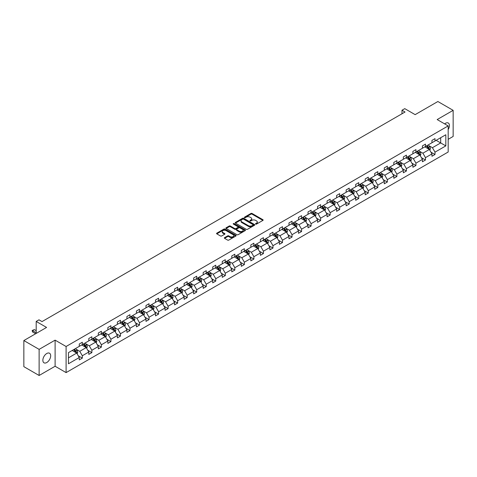 <?xml version="1.0" encoding="UTF-8"?>
<svg xmlns="http://www.w3.org/2000/svg" width="477" height="477" viewBox="0 0 477 477"><rect width="100%" height="100%" fill="white"/><g stroke="black" fill="none" stroke-linecap="round" stroke-linejoin="round"><path stroke-width="0.72" d="M255.684 224.083A0.596 0.34 0 0 0 256.525 224.083L262.899 220.404A0.847 0.489 0 0 0 263.149 220.058A0.847 0.489 0 0 0 262.899 219.712L252.1 213.475A0.847 0.489 0 0 0 250.902 213.475L244.534 217.154A0.596 0.34 0 0 0 245.369 217.643L246.198 217.166A2.713 1.568 0 0 1 250.031 217.166L250.932 217.685A2.713 1.568 0 0 1 251.731 218.794A2.713 1.568 0 0 1 250.932 219.903L250.109 220.374A0.596 0.34 0 0 0 250.95 220.863L251.773 220.386A2.713 1.568 0 0 1 255.612 220.386L256.513 220.905A2.713 1.568 0 0 1 257.306 222.014A2.713 1.568 0 0 1 256.513 223.123L255.684 223.6A0.596 0.34 0 0 0 255.684 224.083L255.684 223.6M46.764 362.532A5.533 3.196 120 0 0 50.377 357.661A5.533 3.196 120 0 0 49.53 353.23A5.533 3.196 120 0 0 46.764 353.505A5.533 3.196 120 0 0 43.151 358.376A5.533 3.196 120 0 0 43.997 362.806A5.533 3.196 120 0 0 46.764 362.532M448.171 129.577A5.533 3.196 120 0 0 448.279 123.012A5.533 3.196 120 0 0 445.512 123.287A5.533 3.196 120 0 0 444.659 123.889M448.171 139.32L453.15 136.446L453.15 110.342L437.874 101.518L415.145 114.641L404.758 108.649L401.98 110.253L401.98 113.776M39.126 375.482L55.105 366.253L55.105 340.149L39.126 349.373L39.126 375.482L23.85 366.658L23.85 340.554L46.579 327.431L36.192 321.432L36.192 333.429M39.126 349.373L23.85 340.554M224.572 237.647A0.847 0.489 0 0 0 224.327 237.993A0.847 0.489 0 0 0 224.572 238.339L227.601 240.086A0.847 0.489 0 0 0 228.805 240.086L235.882 236.002A0.847 0.489 0 0 0 236.127 235.656A0.847 0.489 0 0 0 235.882 235.31L225.084 229.079A0.847 0.489 0 0 0 223.886 229.079L216.808 233.164A0.847 0.489 0 0 0 216.558 233.509A0.847 0.489 0 0 0 216.808 233.855L220.463 235.966A0.847 0.489 0 0 0 221.668 235.966L224.697 234.219A0.847 0.489 0 0 0 224.941 233.873A0.847 0.489 0 0 0 224.697 233.527L222.878 232.478A2.272 1.312 0 0 1 222.216 231.554A2.272 1.312 0 0 1 223.618 230.343A2.272 1.312 0 0 1 226.086 230.624L233.193 234.732A2.272 1.312 0 0 1 233.861 235.656A2.272 1.312 0 0 1 232.46 236.866A2.272 1.312 0 0 1 229.986 236.58L228.805 235.9A0.847 0.489 0 0 0 227.601 235.9L224.572 237.647L224.572 238.339L227.601 236.604L227.601 235.9M36.192 321.432L38.971 319.828L42.03 321.593L405.033 112.017L401.98 110.253M55.105 340.149L66.1 346.499L448.171 125.916L448.171 152.02L66.1 372.603L66.1 346.499M453.15 110.342L437.171 119.566L448.171 125.916M246.257 229.318A0.847 0.489 0 0 0 247.456 229.318L254.533 225.233A0.847 0.489 0 0 0 254.784 224.888A0.847 0.489 0 0 0 254.533 224.542L243.735 218.305A0.847 0.489 0 0 0 242.537 218.305L235.459 222.395A0.847 0.489 0 0 0 235.209 222.741A0.847 0.489 0 0 0 235.459 223.087L246.257 229.318M233.629 224.208A0.596 0.34 0 0 1 234.231 224.291L245.196 230.624L238.13 234.702A0.847 0.489 0 0 1 236.932 234.702L226.134 228.471L226.134 227.779A0.847 0.489 0 0 0 225.883 228.125A0.847 0.489 0 0 0 226.134 228.471M226.134 227.779L229.163 226.032A0.847 0.489 0 0 1 230.361 226.032L234.738 228.555A0.847 0.489 0 0 0 235.942 228.555L237.951 227.398A0.847 0.489 0 0 0 238.196 227.052A0.847 0.489 0 0 0 237.951 226.706L233.39 224.071A0.596 0.34 0 0 1 234.231 223.588L245.208 229.926A0.847 0.489 0 0 1 245.452 230.272A0.847 0.489 0 0 1 245.208 230.618L245.208 229.926M68.455 352.622L79.271 346.374L79.271 344.012L82.324 342.247L82.324 344.615L88.8 340.87L88.8 338.509L91.858 336.744L91.858 339.111L98.334 335.367L98.334 333.006L101.386 331.241L101.386 333.608L107.868 329.869L107.868 327.502L110.92 325.737L110.92 328.104L117.396 324.366L117.396 321.999L120.454 320.234L120.454 322.601L126.93 318.863L126.93 316.495L129.982 314.731L129.982 317.098L136.458 313.359L136.458 310.992L139.517 309.227L139.517 311.594L145.992 307.856L145.992 305.489L149.045 303.724L149.045 306.091L155.526 302.352L155.526 299.985L158.579 298.22L158.579 300.588L165.054 296.849L165.054 294.482L168.113 292.723L168.113 295.084L174.588 291.346L174.588 288.979L177.641 287.22L177.641 289.581L184.122 285.842L184.122 283.475L187.175 281.716L187.175 284.077L193.65 280.339L193.65 277.972L196.709 276.213L196.709 278.574L203.184 274.835L203.184 272.474L206.237 270.709L206.237 273.071L212.712 269.332L212.712 266.971L215.771 265.206L215.771 267.567L222.246 263.829L222.246 261.468L225.305 259.703L225.305 262.064L231.78 258.325L231.78 255.964L234.833 254.199L234.833 256.56L241.308 252.822L241.308 250.461L244.367 248.696L244.367 251.057L250.842 247.319L250.842 244.957L253.895 243.192L253.895 245.554L260.376 241.815L260.376 239.454L263.429 237.689L263.429 240.05L269.904 236.312L269.904 233.951L272.963 232.186L272.963 234.547L279.439 230.808L279.439 228.447L282.491 226.682L282.491 229.043L288.973 225.305L288.973 222.944L292.025 221.179L292.025 223.54L298.501 219.802L298.501 217.44L301.559 215.676L301.559 218.037L308.035 214.298L308.035 211.937L311.087 210.172L311.087 212.533L317.563 208.795L317.563 206.434L320.622 204.669L320.622 207.036L327.097 203.291L327.097 200.93L330.15 199.165L330.15 201.532L336.631 197.788L336.631 195.427L339.684 193.662L339.684 196.029L346.159 192.285L346.159 189.924L349.218 188.159L349.218 190.526L355.693 186.787L355.693 184.42L358.746 182.655L358.746 185.022L365.227 181.284L365.227 178.917L368.28 177.152L368.28 179.519L374.755 175.78L374.755 173.413L377.814 171.648L377.814 174.016L384.289 170.277L384.289 167.91L387.342 166.145L387.342 168.512L393.823 164.774L393.823 162.407L396.876 160.642L396.876 163.009L403.351 159.27L403.351 156.903L406.41 155.138L406.41 157.505L412.885 153.767L412.885 151.4L415.938 149.635L415.938 152.002L422.413 148.264L422.413 145.896L425.472 144.137L425.472 146.499L431.947 142.76L431.947 140.393L435 138.634L435 140.995L445.816 134.752L445.816 145.896L435 152.145L435 154.506L431.947 156.271L431.947 153.904L425.472 157.648L425.472 160.01L422.413 161.775L422.413 159.407L415.938 163.152L415.938 165.513L412.885 167.278L412.885 164.911L406.41 168.649L406.41 171.016L403.351 172.781L403.351 170.414L396.876 174.153L396.876 176.52L393.823 178.285L393.823 175.918L387.342 179.656L387.342 182.023L384.289 183.788L384.289 181.421L377.814 185.159L377.814 187.527L374.755 189.291L374.755 186.924L368.28 190.663L368.28 193.03L365.227 194.795L365.227 192.428L358.746 196.166L358.746 198.533L355.693 200.298L355.693 197.931L349.218 201.67L349.218 204.037L346.159 205.796L346.159 203.435L339.684 207.173L339.684 209.54L336.631 211.299L336.631 208.938L330.15 212.676L330.15 215.044L327.097 216.802L327.097 214.441L320.622 218.18L320.622 220.547L317.563 222.306L317.563 219.945L311.087 223.683L311.087 226.05L308.035 227.809L308.035 225.448L301.559 229.187L301.559 231.548L298.501 233.313L298.501 230.951L292.025 234.69L292.025 237.051L288.973 238.816L288.973 236.455L282.491 240.193L282.491 242.554L279.439 244.319L279.439 241.958L272.963 245.697L272.963 248.058L269.904 249.823L269.904 247.462L263.429 251.2L263.429 253.561L260.376 255.326L260.376 252.965L253.895 256.704L253.895 259.065L250.842 260.83L250.842 258.468L244.367 262.207L244.367 264.568L241.308 266.333L241.308 263.972L234.833 267.71L234.833 270.071L231.78 271.836L231.78 269.475L225.305 273.214L225.305 275.575L222.246 277.34L222.246 274.979L215.771 278.717L215.771 281.078L212.712 282.843L212.712 280.482L206.237 284.22L206.237 286.582L203.184 288.346L203.184 285.985L196.709 289.724L196.709 292.085L193.65 293.85L193.65 291.483L187.175 295.227L187.175 297.588L184.122 299.353L184.122 296.986L177.641 300.731L177.641 303.092L174.588 304.857L174.588 302.49L168.113 306.234L168.113 308.595L165.054 310.36L165.054 307.993L158.579 311.737L158.579 314.099L155.526 315.863L155.526 313.496L149.045 317.235L149.045 319.602L145.992 321.367L145.992 319L139.517 322.738L139.517 325.105L136.458 326.87L136.458 324.503L129.982 328.242L129.982 330.609L126.93 332.374L126.93 330.006L120.454 333.745L120.454 336.112L117.396 337.877L117.396 335.51L110.92 339.248L110.92 341.615L107.868 343.38L107.868 341.013L101.386 344.752L101.386 347.119L98.334 348.884L98.334 346.517L91.858 350.255L91.858 352.622L88.8 354.381L88.8 352.02L82.324 355.759L82.324 358.126L79.271 359.885L79.271 357.523L68.455 363.766L68.455 352.622M81.716 344.966L86.236 347.578L79.76 351.316L76.219 349.271M79.76 351.316L82.324 355.759M86.236 347.578L88.8 352.02M79.271 345.813L79.76 346.093L82.324 344.615M91.244 339.463L95.764 342.075L89.288 345.813L85.753 343.768M89.288 345.813L91.858 350.255M95.764 342.075L98.334 346.517M88.8 340.31L89.288 340.59L91.858 339.111M100.778 333.96L105.298 336.571L98.822 340.31L95.287 338.265M98.822 340.31L101.386 344.752M105.298 336.571L107.868 341.013M98.334 334.806L98.822 335.087L101.386 333.608M110.306 328.456L114.832 331.068L108.357 334.806L104.815 332.761M108.357 334.806L110.92 339.248M114.832 331.068L117.396 335.51M107.868 329.303L108.357 329.583L110.92 328.104M119.84 322.953L124.36 325.564L117.885 329.303L114.349 327.258M117.885 329.303L120.454 333.745M124.36 325.564L126.93 330.006M117.396 323.8L117.885 324.08L120.454 322.601M129.374 317.449L133.894 320.061L127.419 323.8L123.883 321.754M127.419 323.8L129.982 328.242M133.894 320.061L136.458 324.503M126.93 318.296L127.419 318.576L129.982 317.098M138.902 311.946L143.428 314.558L136.947 318.296L133.411 316.257M136.947 318.296L139.517 322.738M143.428 314.558L145.992 319M136.458 312.793L136.947 313.073L139.517 311.594M148.436 306.443L152.956 309.054L146.481 312.793L142.945 310.754M146.481 312.793L149.045 317.235M152.956 309.054L155.526 313.496M145.992 307.289L146.481 307.57L149.045 306.091M157.97 300.939L162.49 303.551L156.015 307.289L152.479 305.25M156.015 307.289L158.579 311.737M162.49 303.551L165.054 307.993M155.526 301.786L156.015 302.066L158.579 300.588M167.499 295.436L172.024 298.047L165.543 301.786L162.007 299.747M165.543 301.786L168.113 306.234M172.024 298.047L174.588 302.49M165.054 296.283L165.543 296.563L168.113 295.084M177.033 289.933L181.552 292.544L175.077 296.283L171.541 294.243M175.077 296.283L177.641 300.731M181.552 292.544L184.122 296.986M174.588 290.779L175.077 291.059L177.641 289.581M186.561 284.429L191.086 287.041L184.611 290.779L181.069 288.74M184.611 290.779L187.175 295.227M191.086 287.041L193.65 291.483M184.122 285.276L184.611 285.562L187.175 284.077M196.095 278.926L200.614 281.537L194.139 285.276L190.603 283.237M194.139 285.276L196.709 289.724M200.614 281.537L203.184 285.985M193.65 279.772L194.139 280.059L196.709 278.574M205.629 273.422L210.148 276.034L203.673 279.772L200.137 277.733M203.673 279.772L206.237 284.22M210.148 276.034L212.712 280.482M203.184 274.269L203.673 274.555L206.237 273.071M215.157 267.919L219.682 270.531L213.201 274.269L209.665 272.23M213.201 274.269L215.771 278.717M219.682 270.531L222.246 274.979M212.712 268.766L213.201 269.052L215.771 267.567M224.691 262.416L229.21 265.027L222.735 268.766L219.199 266.726M222.735 268.766L225.305 273.214M229.21 265.027L231.78 269.475M222.246 263.262L222.735 263.548L225.305 262.064M234.225 256.912L238.744 259.524L232.269 263.262L228.733 261.223M232.269 263.262L234.833 267.71M238.744 259.524L241.308 263.972M231.78 257.759L232.269 258.045L234.833 256.56M243.753 251.409L248.278 254.02L241.797 257.759L238.261 255.72M241.797 257.759L244.367 262.207M248.278 254.02L250.842 258.468M241.308 252.255L241.797 252.542L244.367 251.057M253.287 245.905L257.807 248.517L251.331 252.255L247.796 250.216M251.331 252.255L253.895 256.704M257.807 248.517L260.376 252.965M250.842 246.752L251.331 247.038L253.895 245.554M262.821 240.402L267.341 243.014L260.865 246.752L257.33 244.713M260.865 246.752L263.429 251.2M267.341 243.014L269.904 247.462M260.376 241.249L260.865 241.535L263.429 240.05M272.349 234.905L276.875 237.51L270.393 241.249L266.858 239.21M270.393 241.249L272.963 245.697M276.875 237.51L279.439 241.958M269.904 235.751L270.393 236.032L272.963 234.547M281.883 229.401L286.403 232.007L279.927 235.751L276.392 233.706M279.927 235.751L282.491 240.193M286.403 232.007L288.973 236.455M279.439 230.248L279.927 230.528L282.491 229.043M291.411 223.898L295.937 226.503L289.461 230.248L285.92 228.203M289.461 230.248L292.025 234.69M295.937 226.503L298.501 230.951M288.973 224.745L289.461 225.025L292.025 223.54M300.945 218.394L305.465 221L298.99 224.745L295.454 222.699M298.99 224.745L301.559 229.187M305.465 221L308.035 225.448M298.501 219.241L298.99 219.521L301.559 218.037M310.479 212.891L314.999 215.497L308.524 219.241L304.988 217.196M308.524 219.241L311.087 223.683M314.999 215.497L317.563 219.945M308.035 213.738L308.524 214.018L311.087 212.533M320.007 207.388L324.533 209.999L318.052 213.738L314.516 211.693M318.052 213.738L320.622 218.18M324.533 209.999L327.097 214.441M317.563 208.234L318.052 208.515L320.622 207.036M329.541 201.884L334.061 204.496L327.586 208.234L324.05 206.189M327.586 208.234L330.15 212.676M334.061 204.496L336.631 208.938M327.097 202.731L327.586 203.011L330.15 201.532M339.075 196.381L343.595 198.992L337.12 202.731L333.584 200.686M337.12 202.731L339.684 207.173M343.595 198.992L346.159 203.435M336.631 197.228L337.12 197.508L339.684 196.029M348.604 190.878L353.129 193.489L346.648 197.228L343.112 195.182M346.648 197.228L349.218 201.67M353.129 193.489L355.693 197.931M346.159 191.724L346.648 192.004L349.218 190.526M358.138 185.374L362.657 187.986L356.182 191.724L352.646 189.679M356.182 191.724L358.746 196.166M362.657 187.986L365.227 192.428M355.693 186.221L356.182 186.501L358.746 185.022M367.672 179.871L372.191 182.482L365.716 186.221L362.174 184.176M365.716 186.221L368.28 190.663M372.191 182.482L374.755 186.924M365.227 180.717L365.716 180.998L368.28 179.519M377.2 174.367L381.719 176.979L375.244 180.717L371.708 178.672M375.244 180.717L377.814 185.159M381.719 176.979L384.289 181.421M374.755 175.214L375.244 175.494L377.814 174.016M386.734 168.864L391.253 171.476L384.778 175.214L381.242 173.169M384.778 175.214L387.342 179.656M391.253 171.476L393.823 175.918M384.289 169.711L384.778 169.991L387.342 168.512M396.262 163.361L400.787 165.972L394.312 169.711L390.77 167.671M394.312 169.711L396.876 174.153M400.787 165.972L403.351 170.414M393.823 164.207L394.312 164.487L396.876 163.009M405.796 157.857L410.315 160.469L403.84 164.207L400.304 162.168M403.84 164.207L406.41 168.649M410.315 160.469L412.885 164.911M403.351 158.704L403.84 158.984L406.41 157.505M415.33 152.354L419.849 154.965L413.374 158.704L409.838 156.665M413.374 158.704L415.938 163.152M419.849 154.965L422.413 159.407M412.885 153.2L413.374 153.481L415.938 152.002M424.858 146.85L429.383 149.462L422.902 153.2L419.366 151.161M422.902 153.2L425.472 157.648M429.383 149.462L431.947 153.904M422.413 147.697L422.902 147.977L425.472 146.499M436.163 140.327L440.682 142.933L432.436 147.697L428.901 145.658M432.436 147.697L435 152.145M445.816 145.896L440.682 142.933L440.682 137.716L445.816 134.752M55.105 366.253L66.1 372.603M431.947 142.194L432.436 142.474L435 140.995M68.455 357.839L76.702 353.081L72.182 350.47M76.702 353.081L79.271 357.523M430.94 152.163L435 154.506M421.406 157.666L425.472 160.01M411.878 163.164L415.938 165.513M402.344 168.667L406.41 171.016M392.809 174.171L396.876 176.52M383.281 179.674L387.342 182.023M373.747 185.177L377.814 187.527M364.219 190.681L368.28 193.03M354.685 196.184L358.746 198.533M345.151 201.688L349.218 204.037M335.623 207.191L339.684 209.54M326.089 212.694L330.15 215.044M316.555 218.198L320.622 220.547M307.027 223.701L311.087 226.05M297.493 229.204L301.559 231.548M287.959 234.708L292.025 237.051M278.431 240.211L282.491 242.554M268.897 245.715L272.963 248.058M259.369 251.218L263.429 253.561M249.835 256.721L253.895 259.065M240.301 262.225L244.367 264.568M230.773 267.728L234.833 270.071M221.239 273.232L225.305 275.575M211.705 278.735L215.771 281.078M202.176 284.238L206.237 286.582M192.642 289.742L196.709 292.085M183.114 295.245L187.175 297.588M173.58 300.748L177.641 303.092M164.046 306.252L168.113 308.595M154.518 311.749L158.579 314.099M144.984 317.253L149.045 319.602M135.45 322.756L139.517 325.105M125.922 328.259L129.982 330.609M116.388 333.763L120.454 336.112M106.854 339.266L110.92 341.615M97.326 344.77L101.386 347.119M87.792 350.273L91.858 352.622M78.264 355.776L82.324 358.126M255.922 224.166L256.513 223.826A2.713 1.568 0 0 0 257.306 222.717L257.306 222.014M251.731 218.794L251.731 219.498A2.713 1.568 0 0 1 250.932 220.607L250.347 220.946M262.899 219.712L262.899 220.404L252.1 214.185A0.847 0.489 0 0 0 250.902 214.185L244.767 217.727M254.521 225.239L243.735 219.015A0.847 0.489 0 0 0 242.537 219.015L235.471 223.093L235.459 222.395M253.031 225.132A0.596 0.34 0 0 0 253.031 224.643L243.556 219.176A0.596 0.34 0 0 0 242.715 219.176L241.845 219.676A2.713 1.568 0 0 0 241.052 220.785A2.713 1.568 0 0 0 241.845 221.894L248.326 225.633A2.713 1.568 0 0 0 252.166 225.633L253.031 225.132L253.031 225.836A0.596 0.34 0 0 0 253.209 225.591L253.209 224.888M241.052 220.785L241.052 221.489A2.713 1.568 0 0 0 241.845 222.598L241.845 221.894M253.031 225.836L252.166 226.337A2.713 1.568 0 0 1 248.326 226.337L241.845 222.598M226.146 228.477L229.163 226.736L229.163 226.032M238.196 227.052L238.196 227.756A0.847 0.489 0 0 1 237.951 228.101L235.942 229.264A0.847 0.489 0 0 1 234.738 229.264L230.361 226.736A0.847 0.489 0 0 0 229.163 226.736M239.281 231.178A2.272 1.312 0 0 0 241.756 231.464A2.272 1.312 0 0 0 243.157 230.254A2.272 1.312 0 0 0 242.495 229.33L239.991 227.881A0.847 0.489 0 0 0 238.786 227.881L236.777 229.043A0.847 0.489 0 0 0 236.532 229.389A0.847 0.489 0 0 0 236.777 229.735L239.281 231.178L239.281 231.888A2.272 1.312 0 0 0 241.756 232.168A2.272 1.312 0 0 0 243.157 230.957L243.157 230.254M236.532 229.389L236.532 230.093A0.847 0.489 0 0 0 236.777 230.439L236.777 229.735M239.281 231.888L236.777 230.439M233.861 235.656L233.861 236.359A2.272 1.312 0 0 1 232.46 237.57A2.272 1.312 0 0 1 229.986 237.29L228.805 236.604A0.847 0.489 0 0 0 227.601 236.604M222.216 231.554L222.216 232.257A2.272 1.312 0 0 0 222.878 233.181L222.878 232.478M224.685 234.225L222.878 233.181M235.882 235.31L235.882 236.002L225.084 229.783A0.847 0.489 0 0 0 223.886 229.783L216.82 233.861M429.849 150.267L430.409 148.645A2.29 1.324 -120 0 0 429.676 146.695L428.304 144.865M425.848 147.417L425.251 146.624M429.044 149.265L429.169 148.741A2.29 1.324 -120 0 0 428.519 147.363L427.142 145.533M426.569 145.861L428.078 147.876A1.169 0.674 60 0 1 428.292 148.234L429.169 148.741M426.408 145.956L427.786 147.787A2.29 1.324 60 0 1 428.352 148.866M420.315 155.77L420.875 154.149A2.29 1.324 -120 0 0 420.148 152.199L418.776 150.362M416.314 152.92L415.717 152.127M419.51 154.769L419.641 154.244A2.29 1.324 -120 0 0 418.985 152.867L417.613 151.036M417.041 151.364L418.55 153.379A1.169 0.674 60 0 1 418.758 153.737L419.641 154.244M416.88 151.459L418.251 153.29A2.29 1.324 60 0 1 418.824 154.369M410.78 161.274L411.347 159.652A2.29 1.324 -120 0 0 410.614 157.702L409.242 155.866M406.78 158.424L406.189 157.631M409.981 160.272L410.107 159.747A2.29 1.324 -120 0 0 409.451 158.37L408.079 156.539M407.507 156.867L409.016 158.883A1.169 0.674 60 0 1 409.23 159.24L410.107 159.747M407.346 156.963L408.717 158.793A2.29 1.324 60 0 1 409.29 159.873M401.252 166.777L401.813 165.155A2.29 1.324 -120 0 0 401.079 163.206L399.708 161.369M397.252 163.927L396.655 163.134M400.447 165.775L400.579 165.251A2.29 1.324 -120 0 0 399.923 163.873L398.551 162.043M397.973 162.371L399.487 164.386A1.169 0.674 60 0 1 399.696 164.744L400.579 165.251M397.818 162.466L399.189 164.297A2.29 1.324 60 0 1 399.756 165.376M391.718 172.28L392.279 170.659A2.29 1.324 -120 0 0 391.551 168.703L390.18 166.872M387.718 169.43L387.121 168.637M390.913 171.279L391.045 170.754A2.29 1.324 -120 0 0 390.389 169.377L389.017 167.546M388.445 167.874L389.953 169.89A1.169 0.674 60 0 1 390.162 170.247L391.045 170.754M388.284 167.97L389.655 169.8A2.29 1.324 60 0 1 390.228 170.879M382.184 177.784L382.751 176.156A2.29 1.324 -120 0 0 382.017 174.206L380.646 172.376M378.183 174.934L377.593 174.141M381.385 176.782L381.511 176.257A2.29 1.324 -120 0 0 380.855 174.88L379.483 173.05M378.911 173.378L380.419 175.393A1.169 0.674 60 0 1 380.634 175.751L381.511 176.257M378.75 173.473L380.121 175.303A2.29 1.324 60 0 1 380.694 176.383M372.656 183.287L373.217 181.659A2.29 1.324 -120 0 0 372.483 179.71L371.112 177.879M368.655 180.437L368.059 179.644M371.851 182.286L371.982 181.761A2.29 1.324 -120 0 0 371.327 180.384L369.955 178.553M369.377 178.881L370.891 180.896A1.169 0.674 60 0 1 371.1 181.254L371.982 181.761M369.222 178.976L370.593 180.807A2.29 1.324 60 0 1 371.16 181.886M363.122 188.791L363.683 187.163A2.29 1.324 -120 0 0 362.955 185.213L361.584 183.383M359.121 185.941L358.525 185.148M362.323 187.789L362.448 187.264A2.29 1.324 -120 0 0 361.793 185.887L360.421 184.056M359.849 184.384L361.357 186.4A1.169 0.674 60 0 1 361.572 186.757L362.448 187.264M359.688 184.48L361.059 186.31A2.29 1.324 60 0 1 361.632 187.389M353.588 194.294L354.155 192.666A2.29 1.324 -120 0 0 353.421 190.717L352.05 188.886M349.587 191.444L348.997 190.651M352.789 193.292L352.914 192.768A2.29 1.324 -120 0 0 352.259 191.39L350.887 189.56M350.315 189.888L351.823 191.903A1.169 0.674 60 0 1 352.038 192.261L352.914 192.768M350.154 189.983L351.525 191.814A2.29 1.324 60 0 1 352.098 192.893M344.06 199.797L344.621 198.17A2.29 1.324 -120 0 0 343.893 196.22L342.516 194.389M340.059 196.947L339.463 196.154M343.255 198.796L343.386 198.271A2.29 1.324 -120 0 0 342.73 196.894L341.359 195.063M340.787 195.391L342.295 197.406A1.169 0.674 60 0 1 342.504 197.764L343.386 198.271M340.626 195.487L341.997 197.317A2.29 1.324 60 0 1 342.569 198.396M334.526 205.295L335.087 203.673A2.29 1.324 -120 0 0 334.359 201.723L332.988 199.893M330.525 202.451L329.929 201.658M333.727 204.299L333.852 203.774A2.29 1.324 -120 0 0 333.196 202.397L331.825 200.567M331.253 200.895L332.761 202.91A1.169 0.674 60 0 1 332.976 203.268L333.852 203.774M331.092 200.99L332.463 202.82A2.29 1.324 60 0 1 333.035 203.9M324.998 210.798L325.558 209.176A2.29 1.324 -120 0 0 324.825 207.227L323.454 205.396M320.997 207.954L320.401 207.161M324.193 209.802L324.318 209.278A2.29 1.324 -120 0 0 323.668 207.9L322.291 206.07M321.719 206.398L323.227 208.413A1.169 0.674 60 0 1 323.442 208.765L324.318 209.278M321.564 206.493L322.935 208.324A2.29 1.324 60 0 1 323.501 209.403M315.464 216.302L316.024 214.68A2.29 1.324 -120 0 0 315.297 212.73L313.926 210.9M311.463 213.457L310.867 212.664M314.659 215.306L314.79 214.781A2.29 1.324 -120 0 0 314.134 213.404L312.763 211.567M312.191 211.901L313.699 213.917A1.169 0.674 60 0 1 313.908 214.268L314.79 214.781M312.03 211.991L313.401 213.827A2.29 1.324 60 0 1 313.973 214.906M305.93 221.805L306.496 220.183A2.29 1.324 -120 0 0 305.763 218.233L304.392 216.403M301.929 218.961L301.339 218.168M305.131 220.809L305.256 220.285A2.29 1.324 -120 0 0 304.6 218.907L303.229 217.071M302.656 217.405L304.165 219.42A1.169 0.674 60 0 1 304.38 219.772L305.256 220.285M302.496 217.494L303.867 219.331A2.29 1.324 60 0 1 304.439 220.41M296.402 227.308L296.962 225.687A2.29 1.324 -120 0 0 296.229 223.737L294.858 221.906M292.401 224.464L291.805 223.671M295.597 226.313L295.728 225.788A2.29 1.324 -120 0 0 295.072 224.411L293.701 222.574M293.122 222.908L294.637 224.923A1.169 0.674 60 0 1 294.846 225.275L295.728 225.788M292.967 222.997L294.339 224.834A2.29 1.324 60 0 1 294.905 225.913M286.868 232.812L287.428 231.19A2.29 1.324 -120 0 0 286.701 229.24L285.329 227.41M282.867 229.968L282.271 229.175M286.063 231.816L286.194 231.285A2.29 1.324 -120 0 0 285.538 229.908L284.167 228.078M283.594 228.411L285.103 230.427A1.169 0.674 60 0 1 285.312 230.779L286.194 231.285M283.433 228.501L284.805 230.331A2.29 1.324 60 0 1 285.377 231.417M277.334 238.315L277.9 236.693A2.29 1.324 -120 0 0 277.167 234.744L275.795 232.913M273.333 235.471L272.743 234.678M276.535 237.319L276.66 236.789A2.29 1.324 -120 0 0 276.004 235.411L274.633 233.581M274.06 233.915L275.569 235.93A1.169 0.674 60 0 1 275.784 236.282L276.66 236.789M273.899 234.004L275.271 235.835A2.29 1.324 60 0 1 275.843 236.92M267.806 243.819L268.366 242.197A2.29 1.324 -120 0 0 267.633 240.247L266.261 238.417M263.805 240.974L263.209 240.181M267.001 242.823L267.132 242.292A2.29 1.324 -120 0 0 266.476 240.915L265.105 239.084M264.526 239.418L266.041 241.434A1.169 0.674 60 0 1 266.249 241.785L267.132 242.292M264.371 239.508L265.743 241.338A2.29 1.324 60 0 1 266.309 242.423M258.272 249.322L258.832 247.7A2.29 1.324 -120 0 0 258.105 245.75L256.733 243.92M254.271 246.478L253.675 245.685M257.473 248.326L257.598 247.796A2.29 1.324 -120 0 0 256.942 246.418L255.571 244.588M254.998 244.922L256.507 246.937A1.169 0.674 60 0 1 256.721 247.289L257.598 247.796M254.837 245.011L256.209 246.842A2.29 1.324 60 0 1 256.781 247.927M248.744 254.825L249.304 253.204A2.29 1.324 -120 0 0 248.571 251.254L247.199 249.423M244.737 251.981L244.146 251.188M247.939 253.824L248.064 253.299A2.29 1.324 -120 0 0 247.408 251.922L246.037 250.091M245.464 250.425L246.973 252.44A1.169 0.674 60 0 1 247.187 252.792L248.064 253.299M245.303 250.514L246.681 252.345A2.29 1.324 60 0 1 247.247 253.43M239.21 260.329L239.77 258.707A2.29 1.324 -120 0 0 239.043 256.757L237.665 254.927M235.209 257.485L234.612 256.692M238.405 259.327L238.536 258.802A2.29 1.324 -120 0 0 237.88 257.425L236.509 255.594M235.936 255.928L237.445 257.944A1.169 0.674 60 0 1 237.653 258.295L238.536 258.802M235.775 256.018L237.147 257.848A2.29 1.324 60 0 1 237.719 258.933M229.675 265.832L230.236 264.21A2.29 1.324 -120 0 0 229.509 262.261L228.137 260.43M225.675 262.988L225.078 262.195M228.877 264.83L229.002 264.306A2.29 1.324 -120 0 0 228.346 262.928L226.974 261.098M226.402 261.432L227.911 263.447A1.169 0.674 60 0 1 228.125 263.799L229.002 264.306M226.241 261.521L227.612 263.352A2.29 1.324 60 0 1 228.185 264.437M220.147 271.335L220.708 269.714A2.29 1.324 -120 0 0 219.975 267.764L218.603 265.933M216.147 268.491L215.55 267.698M219.342 270.334L219.474 269.809A2.29 1.324 -120 0 0 218.818 268.432L217.446 266.601M216.868 266.935L218.383 268.95A1.169 0.674 60 0 1 218.591 269.302L219.474 269.809M216.713 267.025L218.084 268.855A2.29 1.324 60 0 1 218.651 269.94M210.613 276.839L211.174 275.217A2.29 1.324 -120 0 0 210.446 273.267L209.075 271.437M206.613 273.995L206.016 273.196M209.808 275.837L209.94 275.312A2.29 1.324 -120 0 0 209.284 273.935L207.912 272.105M207.34 272.439L208.848 274.454A1.169 0.674 60 0 1 209.057 274.806L209.94 275.312M207.179 272.528L208.55 274.358A2.29 1.324 60 0 1 209.123 275.444M201.079 282.342L201.646 280.72A2.29 1.324 -120 0 0 200.912 278.771L199.541 276.94M197.079 279.498L196.488 278.699M200.28 281.341L200.406 280.816A2.29 1.324 -120 0 0 199.75 279.439L198.378 277.608M197.806 277.942L199.314 279.957A1.169 0.674 60 0 1 199.529 280.309L200.406 280.816M197.645 278.031L199.016 279.862A2.29 1.324 60 0 1 199.589 280.947M191.551 287.846L192.112 286.224A2.29 1.324 -120 0 0 191.378 284.274L190.007 282.444M187.55 285.002L186.954 284.203M190.746 286.844L190.878 286.319A2.29 1.324 -120 0 0 190.222 284.942L188.85 283.111M188.272 283.445L189.786 285.461A1.169 0.674 60 0 1 189.995 285.812L190.878 286.319M188.117 283.535L189.488 285.365A2.29 1.324 60 0 1 190.055 286.444M182.017 293.349L182.578 291.727A2.29 1.324 -120 0 0 181.85 289.777L180.479 287.947M178.016 290.505L177.42 289.706M181.212 292.347L181.343 291.823A2.29 1.324 -120 0 0 180.688 290.445L179.316 288.615M178.744 288.943L180.252 290.964A1.169 0.674 60 0 1 180.467 291.316L181.343 291.823M178.583 289.038L179.954 290.869A2.29 1.324 60 0 1 180.527 291.948M172.483 298.852L173.05 297.231A2.29 1.324 -120 0 0 172.316 295.281L170.945 293.45M168.482 296.002L167.892 295.209M171.684 297.851L171.809 297.326A2.29 1.324 -120 0 0 171.154 295.949L169.782 294.118M169.21 294.446L170.718 296.461A1.169 0.674 60 0 1 170.933 296.819L171.809 297.326M169.049 294.542L170.42 296.372A2.29 1.324 60 0 1 170.993 297.451M162.955 304.356L163.516 302.734A2.29 1.324 -120 0 0 162.782 300.784L161.411 298.948M158.954 301.506L158.358 300.713M162.15 303.354L162.281 302.829A2.29 1.324 -120 0 0 161.625 301.452L160.254 299.622M159.676 299.95L161.19 301.965A1.169 0.674 60 0 1 161.399 302.323L162.281 302.829M159.521 300.045L160.892 301.875A2.29 1.324 60 0 1 161.459 302.955M153.421 309.859L153.982 308.237A2.29 1.324 -120 0 0 153.254 306.288L151.883 304.451M149.42 307.009L148.824 306.216M152.622 308.857L152.747 308.333A2.29 1.324 -120 0 0 152.091 306.955L150.72 305.125M150.148 305.453L151.656 307.468A1.169 0.674 60 0 1 151.871 307.826L152.747 308.333M149.987 305.548L151.358 307.379A2.29 1.324 60 0 1 151.93 308.458M143.893 315.363L144.453 313.741A2.29 1.324 -120 0 0 143.72 311.791L142.349 309.955M139.892 312.513L139.296 311.719M143.088 314.361L143.213 313.836A2.29 1.324 -120 0 0 142.563 312.459L141.186 310.628M140.614 310.956L142.122 312.972A1.169 0.674 60 0 1 142.337 313.329L143.213 313.836M140.453 311.052L141.83 312.882A2.29 1.324 60 0 1 142.396 313.961M134.359 320.866L134.919 319.244A2.29 1.324 -120 0 0 134.192 317.288L132.821 315.458M130.358 318.016L129.762 317.223M133.554 319.864L133.685 319.34A2.29 1.324 -120 0 0 133.029 317.962L131.658 316.132M131.086 316.46L132.594 318.475A1.169 0.674 60 0 1 132.803 318.833L133.685 319.34M130.925 316.555L132.296 318.386A2.29 1.324 60 0 1 132.868 319.465M124.825 326.369L125.385 324.742A2.29 1.324 -120 0 0 124.658 322.792L123.287 320.961M120.824 323.519L120.228 322.726M124.026 325.368L124.151 324.843A2.29 1.324 -120 0 0 123.495 323.466L122.124 321.635M121.552 321.963L123.06 323.978A1.169 0.674 60 0 1 123.275 324.336L124.151 324.843M121.391 322.058L122.762 323.889A2.29 1.324 60 0 1 123.334 324.968M115.297 331.873L115.857 330.245A2.29 1.324 -120 0 0 115.124 328.295L113.753 326.465M111.296 329.023L110.7 328.23M114.492 330.871L114.623 330.346A2.29 1.324 -120 0 0 113.967 328.969L112.596 327.139M112.017 327.466L113.532 329.482A1.169 0.674 60 0 1 113.741 329.84L114.623 330.346M111.862 327.562L113.234 329.392A2.29 1.324 60 0 1 113.8 330.472M105.763 337.376L106.323 335.748A2.29 1.324 -120 0 0 105.596 333.799L104.224 331.968M101.762 334.526L101.166 333.733M104.958 336.374L105.089 335.85A2.29 1.324 -120 0 0 104.433 334.472L103.062 332.642M102.489 332.97L103.998 334.985A1.169 0.674 60 0 1 104.207 335.343L105.089 335.85M102.328 333.065L103.7 334.896A2.29 1.324 60 0 1 104.272 335.975M96.229 342.88L96.795 341.252A2.29 1.324 -120 0 0 96.062 339.302L94.69 337.472M92.228 340.029L91.638 339.236M95.43 341.878L95.555 341.353A2.29 1.324 -120 0 0 94.899 339.976L93.528 338.145M92.955 338.473L94.464 340.489A1.169 0.674 60 0 1 94.679 340.846L95.555 341.353M92.794 338.569L94.166 340.399A2.29 1.324 60 0 1 94.738 341.478M86.701 348.377L87.261 346.755A2.29 1.324 -120 0 0 86.528 344.805L85.156 342.975M82.7 345.533L82.104 344.74M85.896 347.381L86.027 346.857A2.29 1.324 -120 0 0 85.371 345.479L84 343.649M83.421 343.977L84.936 345.992A1.169 0.674 60 0 1 85.144 346.35L86.027 346.857M83.266 344.072L84.638 345.903A2.29 1.324 60 0 1 85.204 346.982M77.167 353.88L77.727 352.259A2.29 1.324 -120 0 0 77 350.309L75.628 348.478M73.166 351.036L72.57 350.243M76.368 352.885L76.493 352.36A2.29 1.324 -120 0 0 75.837 350.983L74.466 349.152M73.893 349.48L75.402 351.495A1.169 0.674 60 0 1 75.616 351.853L76.493 352.36M73.732 349.575L75.104 351.406A2.29 1.324 60 0 1 75.676 352.485M36.192 330.68L34.35 329.613L32.514 330.668L36.192 332.797M32.514 331.938L32.18 330.686L32.514 330.668L32.514 331.938L35.644 333.745M32.18 330.478L34.35 329.613M256.513 223.826L256.513 223.123M250.109 220.863L250.109 220.374M250.932 220.607L250.932 219.903M244.534 217.643L244.534 217.154M250.902 214.185L250.902 213.475M252.1 214.185L252.1 213.475M242.537 219.015L242.537 218.305M243.735 219.015L243.735 218.305M254.533 225.233L254.533 224.542M248.326 226.337L248.326 225.633M252.166 226.337L252.166 225.633M230.361 226.736L230.361 226.032M234.738 229.264L234.738 228.555M235.942 229.264L235.942 228.555M237.951 228.101L237.951 227.398M234.231 224.291L234.231 223.588M228.805 236.604L228.805 235.9M229.986 237.29L229.986 236.58M224.697 234.219L224.697 233.527M216.808 233.855L216.808 233.164M223.886 229.783L223.886 229.079M225.084 229.783L225.084 229.079M429.217 149.367L430.391 148.687M428.519 147.363L429.676 146.695M427.13 148.162L427.786 147.787M419.682 154.87L420.863 154.19M418.985 152.867L420.148 152.199M417.602 153.666L418.251 153.29M410.154 160.373L411.329 159.694M409.451 158.37L410.614 157.702M408.068 159.169L408.717 158.793M400.62 165.877L401.795 165.197M399.923 163.873L401.079 163.206M398.533 164.672L399.189 164.297M391.086 171.38L392.267 170.7M390.389 169.377L391.551 168.703M389.005 170.176L389.655 169.8M381.558 176.884L382.733 176.204M380.855 174.88L382.017 174.206M379.471 175.679L380.121 175.303M372.024 182.387L373.199 181.707M371.327 180.384L372.483 179.71M369.943 181.182L370.593 180.807M362.496 187.89L363.671 187.211M361.793 185.887L362.955 185.213M360.409 186.686L361.059 186.31M352.962 193.394L354.137 192.714M352.259 191.39L353.421 190.717M350.875 192.189L351.525 191.814M343.428 198.897L344.609 198.217M342.73 196.894L343.893 196.22M341.347 197.693L341.997 197.317M333.9 204.4L335.075 203.721M333.196 202.397L334.359 201.723M331.813 203.196L332.463 202.82M324.366 209.904L325.541 209.224M323.668 207.9L324.825 207.227M322.279 208.699L322.935 208.324M314.832 215.407L316.012 214.728M314.134 213.404L315.297 212.73M312.751 214.203L313.401 213.827M305.304 220.905L306.478 220.231M304.6 218.907L305.763 218.233M303.217 219.706L303.867 219.331M295.77 226.408L296.944 225.734M295.072 224.411L296.229 223.737M293.683 225.21L294.339 224.834M286.236 231.911L287.416 231.238M285.538 229.908L286.701 229.24M284.155 230.713L284.805 230.331M276.708 237.415L277.882 236.735M276.004 235.411L277.167 234.744M274.621 236.21L275.271 235.835M267.174 242.918L268.348 242.238M266.476 240.915L267.633 240.247M265.093 241.714L265.743 241.338M257.646 248.422L258.82 247.742M256.942 246.418L258.105 245.75M255.559 247.217L256.209 246.842M248.112 253.925L249.286 253.245M247.408 251.922L248.571 251.254M246.025 252.721L246.681 252.345M238.578 259.428L239.758 258.749M237.88 257.425L239.043 256.757M236.497 258.224L237.147 257.848M229.049 264.932L230.224 264.252M228.346 262.928L229.509 262.261M226.963 263.727L227.612 263.352M219.515 270.435L220.69 269.755M218.818 268.432L219.975 267.764M217.429 269.231L218.084 268.855M209.981 275.939L211.162 275.259M209.284 273.935L210.446 273.267M207.9 274.734L208.55 274.358M200.453 281.442L201.628 280.762M199.75 279.439L200.912 278.771M198.366 280.237L199.016 279.862M190.919 286.945L192.094 286.266M190.222 284.942L191.378 284.274M188.832 285.741L189.488 285.365M181.391 292.449L182.566 291.769M180.688 290.445L181.85 289.777M179.304 291.244L179.954 290.869M171.857 297.952L173.032 297.272M171.154 295.949L172.316 295.281M169.77 296.748L170.42 296.372M162.323 303.455L163.504 302.776M161.625 301.452L162.782 300.784M160.242 302.251L160.892 301.875M152.795 308.959L153.97 308.279M152.091 306.955L153.254 306.288M150.708 307.754L151.358 307.379M143.261 314.462L144.436 313.783M142.563 312.459L143.72 311.791M141.174 313.258L141.83 312.882M133.727 319.966L134.908 319.286M133.029 317.962L134.192 317.288M131.646 318.761L132.296 318.386M124.199 325.469L125.373 324.789M123.495 323.466L124.658 322.792M122.112 324.265L122.762 323.889M114.665 330.972L115.839 330.293M113.967 328.969L115.124 328.295M112.578 329.768L113.234 329.392M105.131 336.476L106.311 335.796M104.433 334.472L105.596 333.799M103.05 335.271L103.7 334.896M95.603 341.979L96.777 341.299M94.899 339.976L96.062 339.302M93.516 340.775L94.166 340.399M86.069 347.483L87.243 346.803M85.371 345.479L86.528 344.805M83.988 346.278L84.638 345.903M76.541 352.986L77.715 352.306M75.837 350.983L77 350.309M74.454 351.782L75.104 351.406"/></g></svg>
